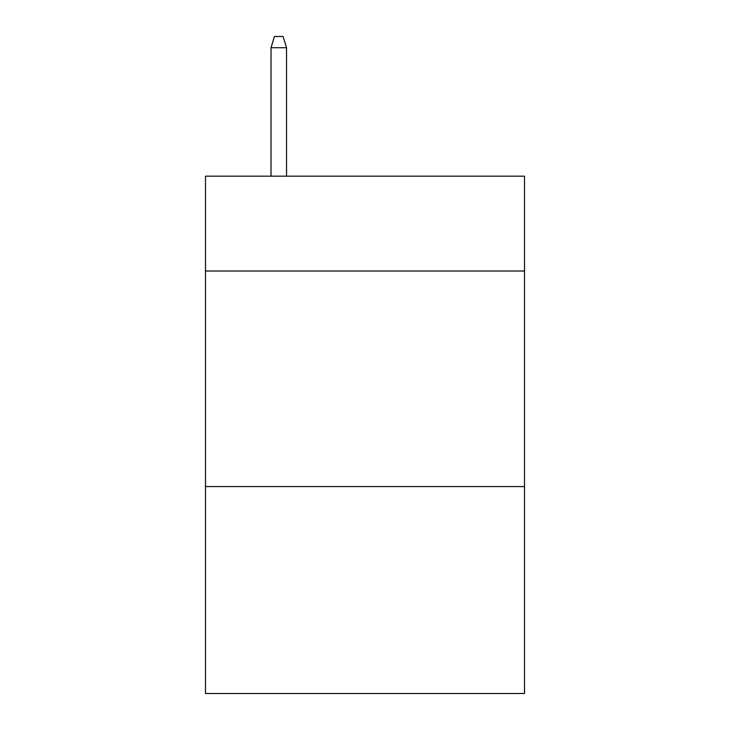 <?xml version="1.0" encoding="UTF-8"?>
<svg xmlns="http://www.w3.org/2000/svg" width="730" height="730" viewBox="0 0 730 730"><rect width="100%" height="100%" fill="white"/><g stroke="black" fill="none" stroke-linecap="round" stroke-linejoin="round"><path stroke-width="1.09" d="M524.505 271.022L524.505 176.176L205.495 176.176L205.495 271.022L524.505 271.022L524.505 693.5L205.495 693.5L205.495 271.022M524.505 486.572L205.495 486.572M286.543 176.176L286.543 47.706L271.022 47.706L271.022 176.176M271.022 47.706L274.471 36.5L283.094 36.5L286.543 47.706"/></g></svg>

